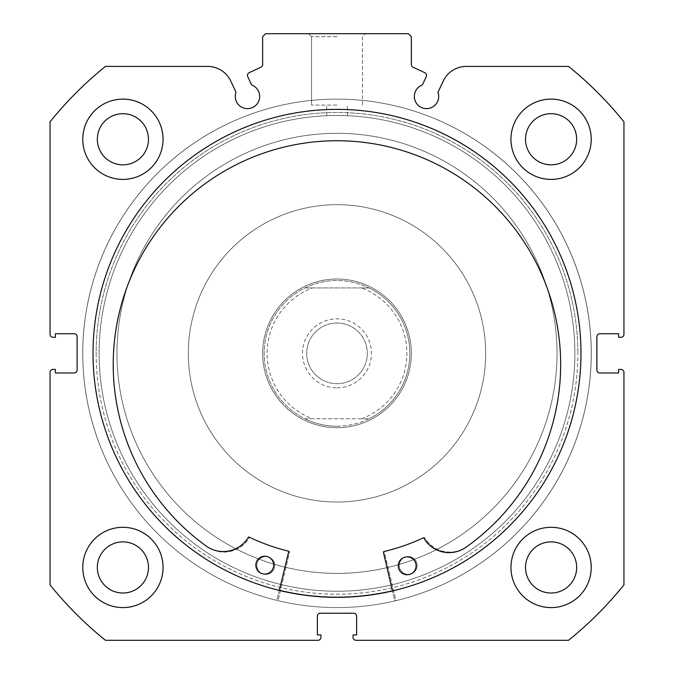 <?xml version="1.0" encoding="UTF-8"?>
<svg xmlns="http://www.w3.org/2000/svg" width="674" height="674" viewBox="0 0 674 674"><rect width="100%" height="100%" fill="white"/><g stroke="black" fill="none" stroke-linecap="round" stroke-linejoin="round"><path stroke-width="0.51" stroke-dasharray="3.37 2.53" d="M279.297 590.255A243.828 243.828 0 0 1 170.286 175.417A243.828 243.828 0 0 1 514.936 186.647A243.828 243.828 0 0 1 392.394 590.812M503.714 531.289A243.828 243.828 0 0 1 159.064 520.067A243.828 243.828 0 0 1 170.286 175.417A243.828 243.828 0 0 1 514.936 186.647A243.828 243.828 0 0 1 503.714 531.289M487.445 513.925A220.044 220.044 0 0 1 176.428 503.798A220.044 220.044 0 0 1 186.555 192.781A220.044 220.044 0 0 1 497.572 202.908A220.044 220.044 0 0 1 487.445 513.925A220.044 220.044 0 0 1 176.428 503.798A220.044 220.044 0 0 1 186.555 192.781A220.044 220.044 0 0 1 497.572 202.908A220.044 220.044 0 0 1 487.445 513.925M133.578 437.241A220.044 220.044 0 0 1 253.112 149.931A220.044 220.044 0 0 1 540.422 269.474A220.044 220.044 0 0 1 420.888 556.783A220.044 220.044 0 0 1 133.578 437.241A220.044 220.044 0 0 1 253.112 149.931A220.044 220.044 0 0 1 540.422 269.474A220.044 220.044 0 0 1 420.888 556.783A220.044 220.044 0 0 1 133.578 437.241M405.723 325.011A74.342 74.342 0 0 1 365.342 422.076A74.342 74.342 0 0 1 268.277 381.695A74.342 74.342 0 0 1 308.658 284.63A74.342 74.342 0 0 1 405.723 325.011A74.342 74.342 0 0 1 365.342 422.076A74.342 74.342 0 0 1 268.277 381.695A74.342 74.342 0 0 1 308.658 284.63A74.342 74.342 0 0 1 405.723 325.011M199.555 410.036A148.676 148.676 0 0 1 280.325 215.907A148.676 148.676 0 0 1 474.445 296.678A148.676 148.676 0 0 1 393.675 490.807A148.676 148.676 0 0 1 199.555 410.036A148.676 148.676 0 0 1 280.325 215.907A148.676 148.676 0 0 1 474.445 296.678A148.676 148.676 0 0 1 393.675 490.807A148.676 148.676 0 0 1 199.555 410.036M111.581 446.306A243.828 243.828 0 0 1 244.047 127.942A243.828 243.828 0 0 1 562.419 260.4A243.828 243.828 0 0 1 429.953 578.772A243.828 243.828 0 0 1 111.581 446.306A243.828 243.828 0 0 1 244.047 127.942A243.828 243.828 0 0 1 562.419 260.4A243.828 243.828 0 0 1 429.953 578.772A243.828 243.828 0 0 1 111.581 446.306M289.618 552.065A0.598 0.598 0 0 0 289.18 551.349A203.683 203.683 0 0 1 249.987 537.523A0.598 0.598 0 0 0 249.22 537.759A29.209 29.209 0 0 1 207.895 547.187A223.734 223.734 0 0 1 337 140.748A223.734 223.734 0 0 1 466.105 547.195A29.209 29.209 0 0 1 424.78 537.759A0.598 0.598 0 0 0 424.013 537.523A203.683 203.683 0 0 1 384.82 551.349A0.598 0.598 0 0 0 384.382 552.065L395.967 600.66A254.233 254.233 0 0 0 337 99.12A254.233 254.233 0 0 0 278.033 600.66L289.618 552.065A0.598 0.598 0 0 0 289.18 551.349A203.683 203.683 0 0 1 249.987 537.523A0.598 0.598 0 0 0 249.22 537.759A29.209 29.209 0 0 1 207.895 547.187A223.734 223.734 0 0 1 337 140.748A223.734 223.734 0 0 1 466.105 547.195L466.105 547.187A29.209 29.209 0 0 1 424.78 537.759A0.598 0.598 0 0 0 424.013 537.523A203.683 203.683 0 0 1 384.82 551.349A0.598 0.598 0 0 0 384.382 552.065L395.967 600.66A254.233 254.233 0 0 0 337 99.12A254.233 254.233 0 0 0 278.033 600.66L289.618 552.065M256.87 565.478A8.922 8.922 0 0 0 265.792 574.4A8.922 8.922 0 0 0 274.714 565.478A8.922 8.922 0 0 0 265.792 556.556A8.922 8.922 0 0 0 256.87 565.478A8.922 8.922 0 0 0 265.792 574.4A8.922 8.922 0 0 0 274.714 565.478A8.922 8.922 0 0 0 265.792 556.556A8.922 8.922 0 0 0 256.87 565.478M399.286 565.478A8.922 8.922 0 0 0 408.208 574.4A8.922 8.922 0 0 0 417.13 565.478A8.922 8.922 0 0 0 408.208 556.556A8.922 8.922 0 0 0 399.286 565.478A8.922 8.922 0 0 0 408.208 574.4A8.922 8.922 0 0 0 417.13 565.478A8.922 8.922 0 0 0 408.208 556.556A8.922 8.922 0 0 0 399.286 565.478M426.532 75.387A2.974 2.974 0 0 1 426.254 76.642L422.362 84.975A12.191 12.191 0 0 0 426.541 108.624A12.191 12.191 0 0 0 437.999 92.262L443.138 81.234A25.679 25.679 0 0 1 466.416 66.406L568.553 66.406A368.72 368.72 0 0 1 623.947 121.809L623.947 334.321A2.974 2.974 0 0 1 620.973 337.295L618.597 337.295L618.597 333.731L599.86 333.731A2.974 2.974 0 0 0 596.886 336.705L596.886 370.009A2.974 2.974 0 0 0 599.86 372.983L618.597 372.983L618.597 369.411L620.973 369.411A2.974 2.974 0 0 1 623.947 372.385L623.947 584.906A368.72 368.72 0 0 1 568.553 640.3L356.032 640.3A2.974 2.974 0 0 1 353.058 637.326L353.058 634.95L356.622 634.95L356.622 616.213A2.974 2.974 0 0 0 353.648 613.239L320.352 613.239A2.974 2.974 0 0 0 317.378 616.213L317.378 634.95L320.942 634.95L320.942 637.326A2.974 2.974 0 0 1 317.968 640.3L105.447 640.3A368.72 368.72 0 0 1 50.053 584.906L50.053 372.385A2.974 2.974 0 0 1 53.027 369.411L55.403 369.411L55.403 372.983L74.14 372.983A2.974 2.974 0 0 0 77.114 370.009L77.114 336.705A2.974 2.974 0 0 0 74.14 333.731L55.403 333.731L55.403 337.295L53.027 337.295A2.974 2.974 0 0 1 50.053 334.321L50.053 121.809A368.72 368.72 0 0 1 105.447 66.406L207.584 66.406A25.679 25.679 0 0 1 230.862 81.234L236.001 92.262A12.191 12.191 0 0 0 247.459 108.624A12.191 12.191 0 0 0 251.638 84.975L247.746 76.642A2.974 2.974 0 0 1 249.186 72.691L260.948 67.206A2.974 2.974 0 0 0 262.658 64.519L262.658 36.674L265.632 33.7L408.368 33.7L411.342 36.674L411.342 64.519A2.974 2.974 0 0 0 413.052 67.206L424.814 72.691A2.974 2.974 0 0 1 426.532 75.387M337 33.7L308.557 33.7L337 33.7M337 36.674L311.531 36.674L337 36.674M96.146 353.353A240.854 240.854 0 0 0 337 594.207A240.854 240.854 0 0 0 577.854 353.353A240.854 240.854 0 0 1 337 594.207A240.854 240.854 0 0 1 96.146 353.353A240.854 240.854 0 0 1 337 112.499A240.854 240.854 0 0 1 577.854 353.353A240.854 240.854 0 0 0 337 112.499A240.854 240.854 0 0 0 96.146 353.353M574.88 353.353A237.88 237.88 0 0 1 337 591.233A237.88 237.88 0 0 1 99.12 353.353A237.88 237.88 0 0 0 337 591.233A237.88 237.88 0 0 0 574.88 353.353A237.88 237.88 0 0 0 337 115.473A237.88 237.88 0 0 0 99.12 353.353A237.88 237.88 0 0 1 337 115.473A237.88 237.88 0 0 1 574.88 353.353M337 105.068L311.531 105.068L337 105.068M337 115.473C323.571 115.717 323.571 115.717 337 115.473C323.571 115.717 323.571 115.717 337 115.473C323.571 115.717 323.571 115.717 337 115.473C323.571 115.717 323.571 115.717 337 115.473C350.429 115.717 350.429 115.717 337 115.473C350.429 115.717 350.429 115.717 337 115.473C350.429 115.717 350.429 115.717 337 115.473C350.429 115.717 350.429 115.717 337 115.473A237.88 237.88 0 0 1 574.88 353.353A237.88 237.88 0 0 1 337 591.233A237.88 237.88 0 0 1 99.12 353.353A237.88 237.88 0 0 1 337 115.473A237.88 237.88 0 0 1 574.88 353.353A237.88 237.88 0 0 1 337 591.233A237.88 237.88 0 0 1 99.12 353.353A237.88 237.88 0 0 1 337 115.473M580.98 353.353A243.98 243.98 0 0 0 337 109.373A243.98 243.98 0 0 0 93.02 353.353A243.98 243.98 0 0 0 337 597.332A243.98 243.98 0 0 0 580.98 353.353A243.98 243.98 0 0 0 337 109.373A243.98 243.98 0 0 0 93.02 353.353A243.98 243.98 0 0 0 337 597.332A243.98 243.98 0 0 0 580.98 353.353A243.98 243.98 0 0 0 337 109.373A243.98 243.98 0 0 0 93.02 353.353A243.98 243.98 0 0 0 337 597.332A243.98 243.98 0 0 0 580.98 353.353A243.98 243.98 0 0 0 337 109.373A243.98 243.98 0 0 0 93.02 353.353A243.98 243.98 0 0 0 337 597.332A243.98 243.98 0 0 0 580.98 353.353A243.98 243.98 0 0 0 337 109.373A243.98 243.98 0 0 0 93.02 353.353A243.98 243.98 0 0 0 337 597.332A243.98 243.98 0 0 0 580.98 353.353A243.98 243.98 0 0 0 337 109.373A243.98 243.98 0 0 0 93.02 353.353A243.98 243.98 0 0 0 337 597.332A243.98 243.98 0 0 0 580.98 353.353A243.98 243.98 0 0 0 337 109.373A243.98 243.98 0 0 0 93.02 353.353A243.98 243.98 0 0 0 337 597.332A243.98 243.98 0 0 0 580.98 353.353M591.233 353.353A254.233 254.233 0 0 0 337 99.12A254.233 254.233 0 0 0 82.767 353.353A254.233 254.233 0 0 0 337 607.594A254.233 254.233 0 0 0 591.233 353.353A254.233 254.233 0 0 0 337 99.12A254.233 254.233 0 0 0 82.767 353.353A254.233 254.233 0 0 0 337 607.594A254.233 254.233 0 0 0 591.233 353.353A254.233 254.233 0 0 0 337 99.12A254.233 254.233 0 0 0 82.767 353.353A254.233 254.233 0 0 0 337 607.594A254.233 254.233 0 0 0 591.233 353.353A254.233 254.233 0 0 0 337 99.12A254.233 254.233 0 0 0 82.767 353.353A254.233 254.233 0 0 0 337 607.594A254.233 254.233 0 0 0 591.233 353.353M510.951 567.449A40.145 40.145 0 0 0 551.096 607.594A40.145 40.145 0 0 0 591.233 567.449A40.145 40.145 0 0 0 551.096 527.304A40.145 40.145 0 0 0 510.951 567.449A40.145 40.145 0 0 0 551.096 607.594A40.145 40.145 0 0 0 591.233 567.449A40.145 40.145 0 0 0 551.096 527.304A40.145 40.145 0 0 0 510.951 567.449A40.145 40.145 0 0 0 551.096 607.594A40.145 40.145 0 0 0 591.233 567.449A40.145 40.145 0 0 0 551.096 527.304A40.145 40.145 0 0 0 510.951 567.449M82.767 567.449A40.145 40.145 0 0 0 122.904 607.594A40.145 40.145 0 0 0 163.049 567.449A40.145 40.145 0 0 0 122.904 527.304A40.145 40.145 0 0 0 82.767 567.449A40.145 40.145 0 0 0 122.904 607.594A40.145 40.145 0 0 0 163.049 567.449A40.145 40.145 0 0 0 122.904 527.304A40.145 40.145 0 0 0 82.767 567.449A40.145 40.145 0 0 0 122.904 607.594A40.145 40.145 0 0 0 163.049 567.449A40.145 40.145 0 0 0 122.904 527.304A40.145 40.145 0 0 0 82.767 567.449M510.951 139.257A40.145 40.145 0 0 0 551.096 179.402A40.145 40.145 0 0 0 591.233 139.257A40.145 40.145 0 0 0 551.096 99.12A40.145 40.145 0 0 0 510.951 139.257A40.145 40.145 0 0 0 551.096 179.402A40.145 40.145 0 0 0 591.233 139.257A40.145 40.145 0 0 0 551.096 99.12A40.145 40.145 0 0 0 510.951 139.257A40.145 40.145 0 0 0 551.096 179.402A40.145 40.145 0 0 0 591.233 139.257A40.145 40.145 0 0 0 551.096 99.12A40.145 40.145 0 0 0 510.951 139.257M82.767 139.257A40.145 40.145 0 0 0 122.904 179.402A40.145 40.145 0 0 0 163.049 139.257A40.145 40.145 0 0 0 122.904 99.12A40.145 40.145 0 0 0 82.767 139.257A40.145 40.145 0 0 0 122.904 179.402A40.145 40.145 0 0 0 163.049 139.257A40.145 40.145 0 0 0 122.904 99.12A40.145 40.145 0 0 0 82.767 139.257A40.145 40.145 0 0 0 122.904 179.402A40.145 40.145 0 0 0 163.049 139.257A40.145 40.145 0 0 0 122.904 99.12A40.145 40.145 0 0 0 82.767 139.257M97.334 139.257A25.57 25.57 0 0 0 122.904 164.835A25.57 25.57 0 0 0 148.482 139.257A25.57 25.57 0 0 0 122.904 113.687A25.57 25.57 0 0 0 97.334 139.257M525.518 139.257A25.57 25.57 0 0 0 551.096 164.835A25.57 25.57 0 0 0 576.666 139.257A25.57 25.57 0 0 0 551.096 113.687A25.57 25.57 0 0 0 525.518 139.257M97.334 567.449A25.57 25.57 0 0 0 122.904 593.019A25.57 25.57 0 0 0 148.482 567.449A25.57 25.57 0 0 0 122.904 541.879A25.57 25.57 0 0 0 97.334 567.449M525.518 567.449A25.57 25.57 0 0 0 551.096 593.019A25.57 25.57 0 0 0 576.666 567.449A25.57 25.57 0 0 0 551.096 541.879A25.57 25.57 0 0 0 525.518 567.449M337 387.845A34.492 34.492 0 0 0 371.492 353.353A34.492 34.492 0 0 0 337 318.861A34.492 34.492 0 0 0 302.508 353.353A34.492 34.492 0 0 0 337 387.845M337 323.023A30.33 30.33 0 0 1 367.33 353.353A30.33 30.33 0 0 1 337 383.683A30.33 30.33 0 0 1 306.67 353.353A30.33 30.33 0 0 1 337 323.023A30.33 30.33 0 0 1 367.33 353.353A30.33 30.33 0 0 1 337 383.683A30.33 30.33 0 0 1 306.67 353.353A30.33 30.33 0 0 1 337 323.023M337 426.204A72.851 72.851 0 0 1 264.149 353.353A72.851 72.851 0 0 1 337 280.502A72.851 72.851 0 0 1 409.851 353.353A72.851 72.851 0 0 1 337 426.204C325.744 426.17 315.061 423.693 304.943 418.773L312.433 418.773A69.877 69.877 0 0 1 312.433 287.933L304.943 287.933A72.851 72.851 0 0 0 304.943 418.773L369.057 418.773C358.939 423.693 348.256 426.17 337 426.204M337 427.695A74.342 74.342 0 0 1 262.658 353.353A74.342 74.342 0 0 1 337 279.019A74.342 74.342 0 0 1 411.342 353.353A74.342 74.342 0 0 1 337 427.695A74.342 74.342 0 0 1 262.658 353.353A74.342 74.342 0 0 1 337 279.019A74.342 74.342 0 0 1 411.342 353.353A74.342 74.342 0 0 1 337 427.695M369.057 418.773A72.851 72.851 0 0 0 369.057 287.933L361.567 287.933A69.877 69.877 0 0 1 361.567 418.773L369.057 418.773A72.851 72.851 0 0 0 369.057 287.933C358.939 283.021 348.256 280.544 337 280.502C325.744 280.544 315.061 283.021 304.943 287.933A72.851 72.851 0 0 0 304.943 418.773M361.567 418.773L312.433 418.773M361.567 287.933L312.433 287.933M369.057 287.933L304.943 287.933M383.413 552.292A0.598 0.598 0 0 1 383.851 551.576A203.683 203.683 0 0 0 423.112 537.945A0.598 0.598 0 0 1 423.879 538.181A29.209 29.209 0 0 0 465.153 547.819A223.734 223.734 0 0 0 338.036 140.748A223.734 223.734 0 0 0 206.952 546.572L206.96 546.555A29.209 29.209 0 0 0 248.327 537.33A0.598 0.598 0 0 1 249.094 537.094A203.683 203.683 0 0 0 288.219 551.113A0.598 0.598 0 0 1 288.657 551.829L276.829 600.365A254.233 254.233 0 0 1 338.238 99.12A254.233 254.233 0 0 1 394.762 600.947L383.413 552.292M416.094 565.865A8.922 8.922 0 0 1 407.13 574.745A8.922 8.922 0 0 1 398.258 565.781A8.922 8.922 0 0 1 407.222 556.901A8.922 8.922 0 0 1 416.094 565.865M273.678 565.174A8.922 8.922 0 0 1 264.714 574.054A8.922 8.922 0 0 1 255.834 565.09A8.922 8.922 0 0 1 264.798 556.21A8.922 8.922 0 0 1 273.678 565.174M279.263 590.399L276.829 600.365A254.233 254.233 0 0 1 338.238 99.12A254.233 254.233 0 0 1 394.762 600.947L392.428 590.955M311.531 36.674L308.557 33.7L311.531 36.674L311.531 105.068L311.531 36.674M326.595 115.701L326.595 105.068L326.595 115.701M362.469 105.068L362.469 36.674L365.443 33.7L362.469 36.674L362.469 105.068M347.405 115.701L347.405 105.068L347.405 115.701"/><path stroke-width="1.01" d="M392.394 590.812A243.828 243.828 0 0 1 279.297 590.255M426.254 76.642A2.974 2.974 0 0 0 424.814 72.691L413.052 67.206A2.974 2.974 0 0 1 411.342 64.519L411.342 36.674L408.368 33.7L265.632 33.7L262.658 36.674L262.658 64.519A2.974 2.974 0 0 1 260.948 67.206L249.186 72.691A2.974 2.974 0 0 0 247.746 76.642L251.638 84.975A12.191 12.191 0 0 1 247.459 108.624A12.191 12.191 0 0 1 236.001 92.262L230.862 81.234A25.679 25.679 0 0 0 207.584 66.406L105.447 66.406A368.72 368.72 0 0 0 50.053 121.809L50.053 334.321A2.974 2.974 0 0 0 53.027 337.295L55.403 337.295L55.403 333.731L74.14 333.731A2.974 2.974 0 0 1 77.114 336.705L77.114 370.009A2.974 2.974 0 0 1 74.14 372.983L55.403 372.983L55.403 369.411L53.027 369.411A2.974 2.974 0 0 0 50.053 372.385L50.053 584.906A368.72 368.72 0 0 0 105.447 640.3L317.968 640.3A2.974 2.974 0 0 0 320.942 637.326L320.942 634.95L317.378 634.95L317.378 616.213A2.974 2.974 0 0 1 320.352 613.239L353.648 613.239A2.974 2.974 0 0 1 356.622 616.213L356.622 634.95L353.058 634.95L353.058 637.326A2.974 2.974 0 0 0 356.032 640.3L568.553 640.3A368.72 368.72 0 0 0 623.947 584.906L623.947 372.385A2.974 2.974 0 0 0 620.973 369.411L618.597 369.411L618.597 372.983L599.86 372.983A2.974 2.974 0 0 1 596.886 370.009L596.886 336.705A2.974 2.974 0 0 1 599.86 333.731L618.597 333.731L618.597 337.295L620.973 337.295A2.974 2.974 0 0 0 623.947 334.321L623.947 121.809A368.72 368.72 0 0 0 568.553 66.406L466.416 66.406A25.679 25.679 0 0 0 443.138 81.234L437.999 92.262A12.191 12.191 0 0 1 426.541 108.624A12.191 12.191 0 0 1 422.362 84.975L426.254 76.642M580.98 353.353A243.98 243.98 0 0 0 337 109.373A243.98 243.98 0 0 0 93.02 353.353A243.98 243.98 0 0 0 337 597.332A243.98 243.98 0 0 0 580.98 353.353M510.951 567.449A40.145 40.145 0 0 0 551.096 607.594A40.145 40.145 0 0 0 591.233 567.449A40.145 40.145 0 0 0 551.096 527.304A40.145 40.145 0 0 0 510.951 567.449M82.767 567.449A40.145 40.145 0 0 0 122.904 607.594A40.145 40.145 0 0 0 163.049 567.449A40.145 40.145 0 0 0 122.904 527.304A40.145 40.145 0 0 0 82.767 567.449M510.951 139.257A40.145 40.145 0 0 0 551.096 179.402A40.145 40.145 0 0 0 591.233 139.257A40.145 40.145 0 0 0 551.096 99.12A40.145 40.145 0 0 0 510.951 139.257M82.767 139.257A40.145 40.145 0 0 0 122.904 179.402A40.145 40.145 0 0 0 163.049 139.257A40.145 40.145 0 0 0 122.904 99.12A40.145 40.145 0 0 0 82.767 139.257M148.482 139.257A25.57 25.57 0 0 1 122.904 164.835A25.57 25.57 0 0 1 97.334 139.257A25.57 25.57 0 0 1 122.904 113.687A25.57 25.57 0 0 1 148.482 139.257M576.666 139.257A25.57 25.57 0 0 1 551.096 164.835A25.57 25.57 0 0 1 525.518 139.257A25.57 25.57 0 0 1 551.096 113.687A25.57 25.57 0 0 1 576.666 139.257M148.482 567.449A25.57 25.57 0 0 1 122.904 593.019A25.57 25.57 0 0 1 97.334 567.449A25.57 25.57 0 0 1 122.904 541.879A25.57 25.57 0 0 1 148.482 567.449M576.666 567.449A25.57 25.57 0 0 1 551.096 593.019A25.57 25.57 0 0 1 525.518 567.449A25.57 25.57 0 0 1 551.096 541.879A25.57 25.57 0 0 1 576.666 567.449M392.428 590.955L383.413 552.292A0.598 0.598 0 0 1 383.851 551.576A203.683 203.683 0 0 0 423.112 537.945A0.598 0.598 0 0 1 423.879 538.181A29.209 29.209 0 0 0 465.153 547.819A223.734 223.734 0 0 0 338.036 140.748A223.734 223.734 0 0 0 206.952 546.572A29.209 29.209 0 0 0 248.327 537.33A0.598 0.598 0 0 1 249.094 537.094A203.683 203.683 0 0 0 288.219 551.113A0.598 0.598 0 0 1 288.657 551.829L279.263 590.399M416.094 565.865A8.922 8.922 0 0 1 407.13 574.745A8.922 8.922 0 0 1 398.258 565.781A8.922 8.922 0 0 1 407.222 556.901A8.922 8.922 0 0 1 416.094 565.865M273.678 565.174A8.922 8.922 0 0 1 264.714 574.054A8.922 8.922 0 0 1 255.834 565.09A8.922 8.922 0 0 1 264.798 556.21A8.922 8.922 0 0 1 273.678 565.174"/></g></svg>
